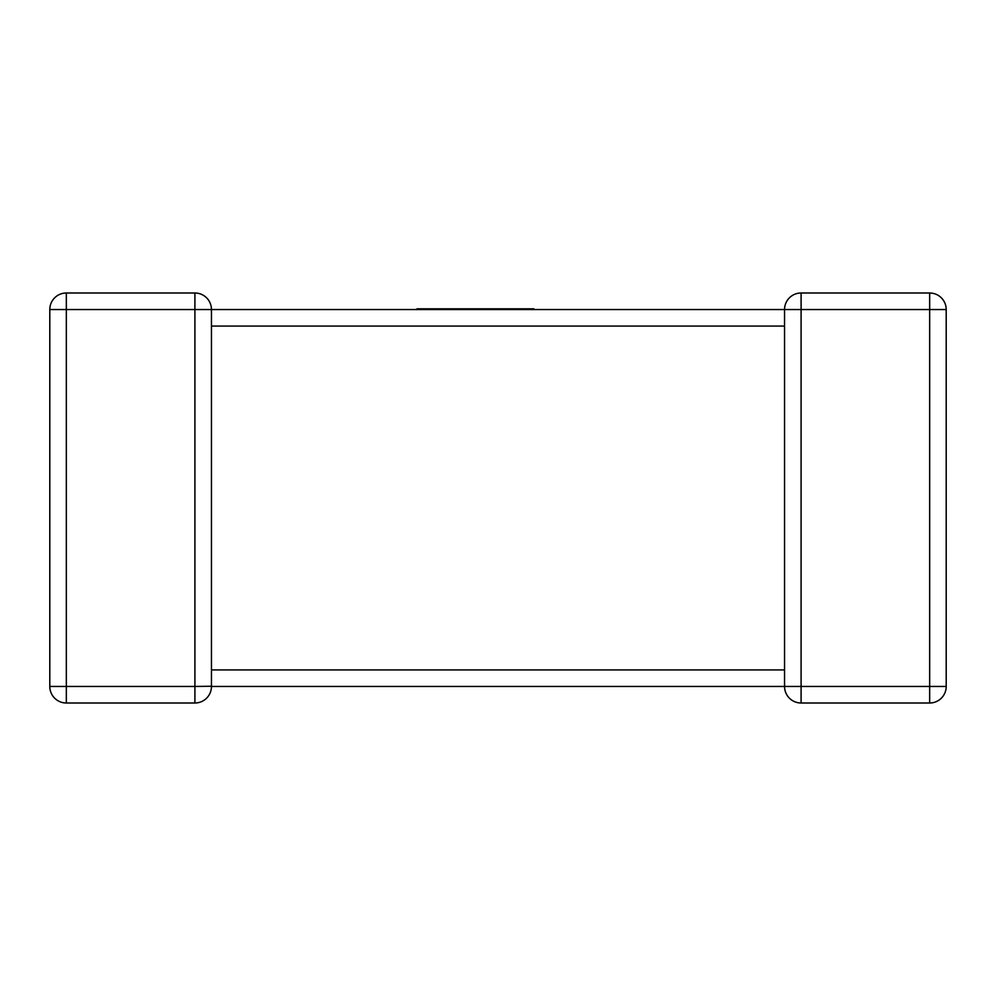 <?xml version="1.0" encoding="UTF-8"?>
<svg xmlns="http://www.w3.org/2000/svg" width="996" height="996" viewBox="0 0 996 996"><rect width="100%" height="100%" fill="white"/><g stroke="black" fill="none" stroke-linecap="round" stroke-linejoin="round"><path stroke-width="1.49" d="M211.438 685.908L211.451 686.456A16.534 16.534 0 0 1 194.905 703.002L66.334 703.002A16.534 16.534 0 0 1 49.8 686.456L49.8 309.544A16.534 16.534 0 0 1 66.334 292.998L194.905 292.998L194.905 309.544L66.334 309.544L66.334 686.456L194.905 686.456L194.905 309.544L784.549 309.544L784.574 310.453M211.351 311.35L211.451 309.544A16.534 16.534 0 0 0 194.905 292.998A16.534 16.534 0 0 1 211.451 309.544L211.451 669.922L784.549 669.922L784.549 326.078L211.451 326.078L211.451 324.783M784.649 684.65L784.549 686.456L211.451 686.456L211.426 685.547M946.2 686.456L929.666 686.456L929.666 703.002A16.534 16.534 0 0 0 946.2 686.456A16.534 16.534 0 0 1 929.666 703.002A16.534 16.534 0 0 0 946.2 686.456L946.2 309.544L946.2 686.456A16.534 16.534 0 0 1 929.666 703.002L801.095 703.002A16.534 16.534 0 0 1 784.549 686.456A16.534 16.534 0 0 0 801.095 703.002A16.534 16.534 0 0 1 784.549 686.456A16.534 16.534 0 0 0 801.095 703.002L801.095 686.456L929.666 686.456L929.666 309.544L801.095 309.544L801.095 686.456L784.549 686.456L784.549 671.217M784.562 310.092L784.549 309.544A16.534 16.534 0 0 1 801.095 292.998L929.666 292.998A16.534 16.534 0 0 1 946.2 309.544A16.534 16.534 0 0 0 929.666 292.998A16.534 16.534 0 0 1 946.2 309.544A16.534 16.534 0 0 0 929.666 292.998L929.666 309.544L946.2 309.544M801.095 292.998A16.534 16.534 0 0 0 784.549 309.544A16.534 16.534 0 0 1 801.095 292.998A16.534 16.534 0 0 0 784.549 309.544L801.095 309.544L801.095 292.998M66.334 292.998A16.534 16.534 0 0 0 49.8 309.544A16.534 16.534 0 0 1 66.334 292.998A16.534 16.534 0 0 0 49.8 309.544L66.334 309.544L66.334 292.998M49.8 686.456A16.534 16.534 0 0 0 66.334 703.002A16.534 16.534 0 0 1 49.8 686.456A16.534 16.534 0 0 0 66.334 703.002L66.334 686.456L49.8 686.456M416.988 309.544L416.988 308.81L533.856 308.81L533.856 309.544M211.451 671.217L211.451 686.456A16.534 16.534 0 0 1 194.905 703.002L194.905 686.456L211.451 686.244M784.549 324.783L784.549 309.756M784.549 672.599L784.549 669.922M211.451 323.401L211.451 326.078"/></g></svg>
